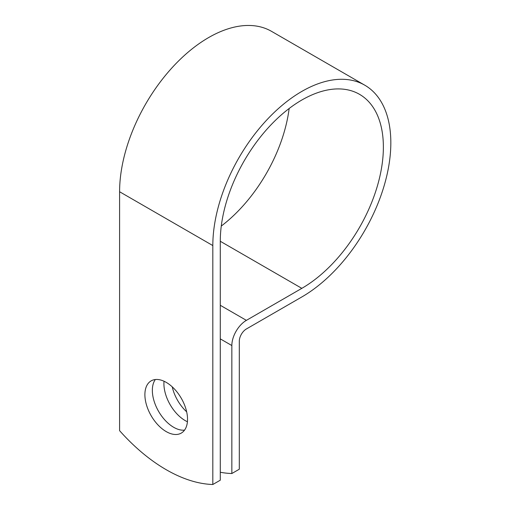 <?xml version="1.0" encoding="UTF-8"?>
<svg xmlns="http://www.w3.org/2000/svg" width="510" height="510" viewBox="0 0 510 510"><rect width="100%" height="100%" fill="white"/><g stroke="black" fill="none" stroke-linecap="round" stroke-linejoin="round"><path stroke-width="0.76" d="M166.209 382.366A30.147 17.404 -120 0 0 151.138 380.868A30.147 17.404 -120 0 0 146.517 405.029A30.147 17.404 -120 0 0 166.209 431.594A30.147 17.404 -120 0 0 181.286 433.092A30.147 17.404 -120 0 0 185.908 408.931A30.147 17.404 -120 0 0 166.209 382.366M155.333 379.529A30.147 17.404 -120 0 0 155.142 404.162A30.147 17.404 -120 0 0 173.668 427.291A30.147 17.404 -120 0 0 184.543 430.128M186.66 411.825A30.147 17.404 60 0 1 172.24 386.848M187.419 421.751A30.147 17.404 60 0 1 185.232 420.616A30.147 17.404 60 0 1 164.022 381.231M220.282 472.26A153.822 88.81 -120 0 0 231.846 473.522L231.846 345.544A20.566 11.877 -60 0 1 246.387 320.356L301.831 288.348A115.324 66.581 120 0 0 377.164 186.724A115.324 66.581 120 0 0 359.493 94.312A115.324 66.581 120 0 0 270.625 125.211A115.324 66.581 120 0 0 220.282 241.268L220.282 480.197L212.823 484.5A153.822 88.81 60 0 1 119.595 430.676L119.595 191.747A125.868 72.669 120 0 1 174.541 65.076A125.868 72.669 120 0 1 271.537 31.352L364.765 85.183A125.868 72.669 120 0 0 267.769 118.9A125.868 72.669 120 0 0 212.823 245.571L212.823 484.5M231.846 473.522L239.305 469.213L239.305 341.241A10.021 5.782 -60 0 1 246.387 328.969L301.831 296.96A125.868 72.669 120 0 0 384.055 186.042A125.868 72.669 120 0 0 364.765 85.183M221.276 226.058A115.324 66.581 120 0 0 289.151 108.49M231.846 345.544L220.282 338.869M212.823 245.571L119.595 191.747M301.831 288.348L220.282 241.268M246.387 320.356L220.282 305.286"/></g></svg>

